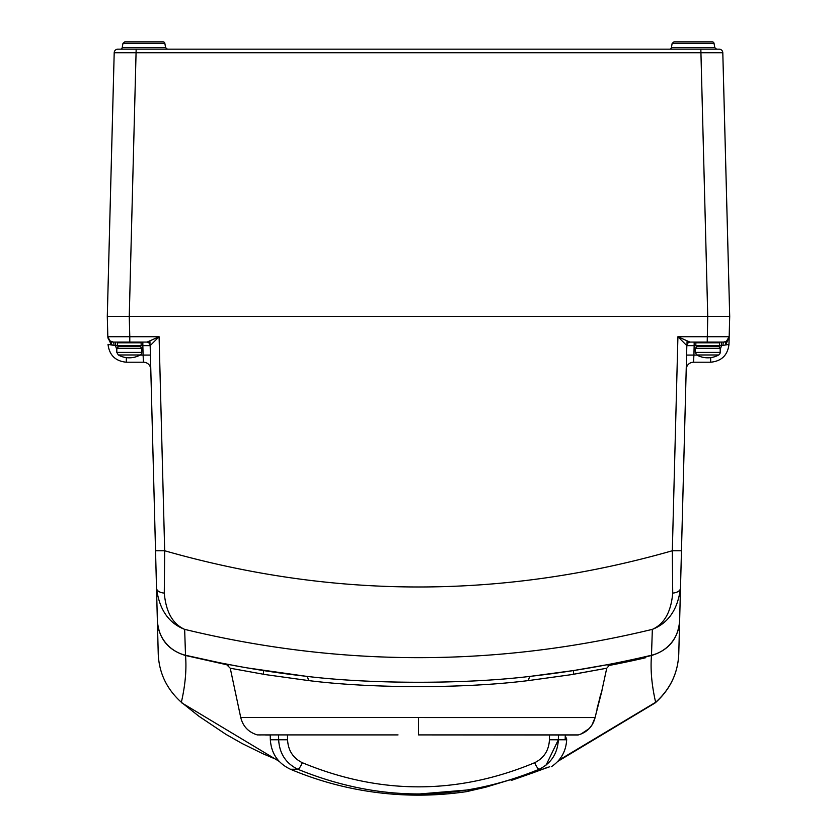 <?xml version="1.0" encoding="UTF-8"?>
<svg xmlns="http://www.w3.org/2000/svg" width="837" height="837" viewBox="0 0 837 837"><rect width="100%" height="100%" fill="white"/><g stroke="black" fill="none" stroke-linecap="round" stroke-linejoin="round"><path stroke-width="1.26" d="M695.84 345.733L719.642 345.733L719.642 342.804L695.84 342.804L695.84 345.733L696.572 346.466L718.91 346.466L720.186 348.297L695.285 348.297L697.116 346.466M117.358 345.733L141.16 345.733L141.16 342.804L117.358 342.804L117.358 345.733L118.09 346.466L140.428 346.466L141.715 348.297L116.814 348.297L118.645 346.466M542.167 769.402A3.662 1.915 -108.8 0 0 542.376 769.36L542.376 769.36A3.662 1.915 -108.8 0 0 542.575 769.266L548.622 767.152M547.764 767.247L531.474 773.367A3.662 0.743 -111.4 0 1 531.401 773.378L542.575 769.266L539.143 769.266A7.324 1.705 -113.5 0 1 534.686 762.706C543.966 758.071 548.884 750.423 549.438 739.762L549.511 735.022M466.732 791.593A3.662 3.651 90 0 0 467.705 791.3A3.662 3.651 -90 0 1 466.732 791.593L485.387 787.282L531.401 773.378L511.187 780.471M418.762 794.02L469.306 789.825M546.122 765.049L558.352 739.762C557.568 753.52 551.164 763.354 539.143 769.266C458.885 802.181 378.46 802.181 297.857 769.266A7.324 1.705 -66.5 0 0 302.314 762.706C379.956 794.888 457.41 794.888 534.686 762.706M287.489 735.022L287.562 739.762C288.137 750.454 293.055 758.102 302.314 762.706M467.914 791.247L466.816 791.593A329.516 329.516 0 0 1 290.481 769.266L297.857 769.266C285.867 763.407 279.464 753.572 278.648 739.762C279.432 753.52 285.835 763.354 297.857 769.266M558.425 735.022L558.352 739.762L549.438 739.762M287.562 739.762L278.648 739.762L278.575 735.022M558.352 739.762L566.659 739.762L566.68 739.05L565.174 739.05L565.268 736.058M107.293 316.438L107.827 336.725L129.787 336.725L129.254 316.438L729.707 316.438L722.802 52.741L114.198 52.741A3.662 3.662 0 0 1 117.86 49.174L136.159 49.174L129.254 316.438L107.293 316.438L114.198 52.741A3.662 3.662 0 0 1 117.86 49.174M165.611 47.657L122.202 47.657A1.831 1.831 0 0 1 120.402 49.174A1.831 1.831 0 0 0 122.202 47.657L122.966 43.367L124.765 41.85L122.966 43.367L164.847 43.367A1.831 1.831 0 0 0 163.048 41.85L124.765 41.85L163.048 41.85A1.831 1.831 0 0 1 164.847 43.367L165.611 47.657L167.41 49.174M719.14 49.174A3.662 3.662 0 0 1 722.802 52.741A3.662 3.662 0 0 0 719.14 49.174L136.159 49.174M714.034 43.367L672.153 43.367L671.389 47.657L714.798 47.657L714.034 43.367A1.831 1.831 0 0 0 712.235 41.85L673.952 41.85L712.235 41.85M671.389 47.657A1.831 1.831 0 0 1 669.59 49.174A1.831 1.831 0 0 0 671.389 47.657M620.133 663.291L608.039 665.687L617.382 663.846L617.601 663.186M619.307 663.459L619.767 662.768M620.573 663.197L619.872 662.454A0.732 0.732 180 0 0 619.882 662.59A1007.204 1007.204 180 0 0 622.895 661.973L622.309 662.841A1007.936 1007.936 0 0 1 620.751 663.166L619.882 662.59L620.751 663.166M621.87 662.935L621.263 663.061M630.826 659.922L630.826 660.142A0.732 0.732 180 0 0 630.847 660.299A1007.204 1007.204 180 0 0 633.85 659.64A1007.204 1007.204 180 0 0 645.494 657.024L645.934 656.543M633.85 659.263L633.274 660.519A1007.936 1007.936 0 0 1 631.715 660.853A1007.936 1007.936 0 0 1 622.309 662.841L622.895 662.13M644.929 657.903A1007.936 1007.936 0 0 1 633.274 660.519L633.85 659.797M630.847 660.299L631.715 660.853L630.847 660.299A1007.204 1007.204 180 0 1 622.895 661.973L622.895 661.607M642.544 657.327L639.667 657.976M632.898 659.472L623.126 661.554M645.934 656.846L651.479 655.497L652.347 629.361C664.296 624.015 671.086 611.92 672.718 593.077L672.32 550.756L681.464 550.756L679.623 620.991C678.075 638.788 668.69 650.286 651.479 655.497C650.328 669.631 651.72 685.231 655.643 702.285L558.844 760.216M228.344 665.101L185.521 655.497L184.653 629.361C172.704 624.015 165.914 611.92 164.282 593.077L164.68 550.756L155.536 550.756L156.519 588.16C159.197 609.367 168.572 623.105 184.653 629.361C340.554 667.089 496.446 667.089 652.347 629.361C668.428 623.105 677.803 609.367 680.481 588.16A9.155 5.179 -178.5 0 1 672.718 593.077M186.651 655.507L219.148 662.632M221.857 663.176L241.464 666.88M259.491 669.935L262.734 670.447M662.674 650.516L665.017 648.895M676.296 634.927L677.363 632.353M686.403 345.608A3.662 3.484 90 0 1 689.887 342.071L677.918 336.725L686.832 345.639L686.591 355.076L686.832 345.639L686.591 355.076L686.832 345.639L686.591 355.076L693.904 355.076L694.155 345.639L686.832 345.639L678.765 653.864C677.98 672.979 670.27 689.123 655.643 702.285A18.121 5.252 49.5 0 1 655.204 702.892L557.829 761.367M150.597 345.608A3.662 3.484 90 0 0 147.113 342.071L159.082 336.725L150.168 345.639L150.409 355.076L150.168 345.639L150.409 355.076L150.168 345.639L150.409 355.076L143.096 355.076L142.845 345.639L150.168 345.639L157.377 620.991C158.925 638.788 168.31 650.286 185.521 655.497C186.682 669.516 185.291 685.116 181.357 702.285L198.913 716.252L225.906 734.331L242.123 743.528L262.808 753.698L278.156 760.216M174.326 650.516L172.276 649.114M160.704 634.917L159.637 632.353M679.634 620.573A36.608 36.608 0 0 1 651.51 655.235A1006.838 1006.838 0 0 1 531.16 676.244C465.864 684.268 371.136 684.268 305.84 676.244A1006.838 1006.838 0 0 1 185.49 655.235A36.608 36.608 180 0 1 157.366 620.573L158.235 653.864C159.02 672.979 166.73 689.123 181.357 702.285A18.121 5.252 130.5 0 0 181.786 702.881A18.121 5.252 130.5 0 0 181.796 702.892A18.121 5.252 130.5 0 0 182.466 703.226M398.035 734.907L257.315 734.907C248.516 732.239 242.992 726.443 240.742 717.529L230.259 668.229L265.319 674.58L308.403 680.554C372.266 688.631 464.723 688.631 528.597 680.554A5.493 3.16 83.6 0 1 531.16 676.244L573.816 670.51M573.962 670.489L608.541 664.473M601.573 665.781L608.604 664.452M601.217 665.844L589.823 667.884M263.142 670.51L247.333 667.905M247.438 667.926L305.84 676.244A5.493 3.16 -83.6 0 1 308.403 680.554M528.597 680.554L570.3 674.8L606.741 668.229L573.596 674.266L573.491 670.563M157.377 620.991L156.519 588.16A9.155 5.179 -1.5 0 0 164.282 593.077M681.464 550.756L686.832 345.639A3.662 3.662 0 0 1 690.494 342.071L686.288 342.071M696.97 355.076L693.904 355.076L693.538 362.212A7.324 7.324 180 0 0 686.214 369.337M150.409 355.076L150.168 345.639A3.662 3.662 180 0 0 146.506 342.071L150.712 342.071M150.786 369.337A7.324 7.324 180 0 0 143.462 362.212L143.096 355.076L140.03 355.076M695.84 345.639L694.155 345.639L694.155 342.071M720.186 349.584L721.546 345.639L728.975 344.384C727.646 355.223 721.546 361.165 710.676 362.212L693.538 362.212M141.16 345.639L142.845 345.639L142.845 342.071M143.462 362.212L126.324 362.212C115.454 361.165 109.354 355.223 108.025 344.384L115.454 345.639L115.454 342.071M722.98 345.555A3.662 0.701 90 0 1 723.681 342.071L689.887 342.071M729.707 316.438L729.173 336.725L677.918 336.725L672.32 550.756C503.1 599.062 333.89 599.062 164.68 550.756L159.082 336.725L129.787 336.725L129.787 342.071L147.113 342.071M600.715 694.511L601.719 691.414A3.662 3.662 -90 0 0 601.97 690.651L595.086 717.529C592.774 726.411 587.208 732.208 578.377 734.907L418.5 734.907L418.5 717.529L241.035 717.529L398.13 717.529M719.642 345.639L721.546 345.639L721.546 342.071M726.39 341.36L729.173 336.725L725.961 344.457A3.662 1.915 61.1 0 1 726.338 341.391L723.681 342.071A5.493 5.493 180 0 0 729.173 336.725L728.42 339.383L727.039 340.931L728.452 339.309M728.472 339.267L728.881 338.347M129.787 342.071L113.319 342.071A5.493 5.493 -0 0 1 107.827 336.725L108.58 339.383L109.961 340.931L108.548 339.309M114.02 345.555L111.039 344.457L114.02 345.555A3.662 0.701 -90 0 0 113.319 342.071L109.94 340.91L107.827 336.725L111.039 344.457A3.662 1.915 118.9 0 0 110.662 341.391L108.329 338.88M110.61 341.36L109.971 340.931M108.528 339.267L108.119 338.357M418.5 734.907L577.457 735.022A3.662 3.63 -90 0 1 577.457 735.022L577.457 735.022A3.662 3.63 -90 0 0 578.377 734.907L578.377 734.907C587.218 732.26 592.795 726.474 595.107 717.55L418.5 717.529M728.975 344.384L729.173 336.725L728.975 344.384M600.328 695.725L595.107 717.55M571.953 735.022L577.457 735.022A3.662 3.662 0 0 0 578.377 734.907A3.662 3.662 0 0 1 577.457 735.022A3.662 3.63 -90 0 1 577.446 735.022M580.962 734.07L589.196 728.577L592 725.02L595.076 717.602M719.642 342.804L718.91 342.071L719.642 342.804L718.91 342.071L696.572 342.071L695.84 342.804M140.051 354.982L140.208 354.982A2.929 2.929 0 0 0 141.715 352.419L141.715 348.297M718.523 354.982L718.68 354.982A2.929 2.929 0 0 0 720.186 352.419L720.186 348.297M547.879 767.247A3.662 3.61 -90 0 0 549.71 766.671M290.481 769.266C277.999 763.365 271.282 753.541 270.341 739.762L278.648 739.762M707.213 342.071L707.746 316.438L700.841 49.174M609.43 664.578L619.422 662.59M686.832 345.639L686.591 355.076M150.168 345.639L155.536 550.756M240.742 717.529L249.416 717.529M710.676 357.619L710.676 362.212M116.814 349.584L115.454 345.639L117.358 345.639M126.324 362.212L126.324 357.619M610.466 664.097L606.741 668.229L601.698 691.467M118.32 354.982A22.547 22.547 0 0 0 129.264 357.817L129.264 357.817A22.547 22.547 0 0 0 140.208 354.982L118.32 354.982L116.814 352.419L141.579 352.419M696.792 354.982A22.547 22.547 0 0 0 707.736 357.817L707.736 357.817A22.547 22.547 0 0 0 718.68 354.982L696.792 354.982L695.285 352.419L720.05 352.419M542.376 769.36L531.474 773.367L485.429 787.282L467.653 791.289M484.267 787.533L481.997 788.035M472.277 790.212L471.555 790.369M531.474 773.367L485.429 787.282M551.447 766.671C560.978 760.226 566.042 751.249 566.659 739.762M565.331 735.022L565.226 738.527M566.68 739.05L565.299 736.089M270.341 739.762L270.215 735.022L265.622 735.022M672.153 43.367L673.952 41.85L672.153 43.367M714.798 47.657L716.598 49.174M141.16 342.804L140.428 342.071M117.358 342.804L118.09 342.071L117.358 342.804M141.16 345.733L140.428 346.466M615.122 664.306L618.344 663.657M645.934 657.066L645.369 657.809M230.259 668.229L225.959 663.982L227.193 664.222M225.969 663.992L227.884 664.358M279.16 761.346L181.786 702.881M678.765 653.864C677.96 673.251 670.102 689.594 655.204 702.892M260.171 735.022L259.177 734.907M263.509 670.563L263.404 674.266M727.039 340.931L728.975 338.064M601.625 691.582L597.074 708.489M719.642 345.733L718.91 346.466M116.814 348.297L116.814 352.419M695.285 348.297L695.285 352.419"/></g></svg>
